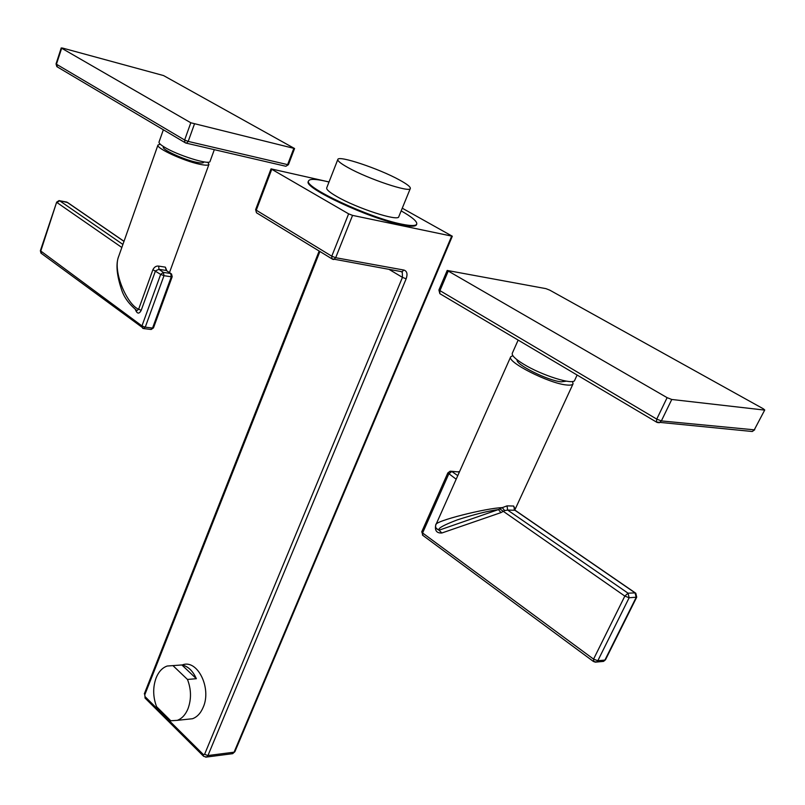 <?xml version="1.0" encoding="UTF-8"?>
<svg xmlns="http://www.w3.org/2000/svg" width="805" height="805" viewBox="0 0 805 805"><rect width="100%" height="100%" fill="white"/><g stroke="black" fill="none" stroke-linecap="round" stroke-linejoin="round"><path stroke-width="1.21" d="M329.034 181.95L271.033 168.869L348.625 213.848L352.56 215.388L452.309 236.227L402.259 208.193M352.56 215.388L335.675 257.711L331.771 256.191L331.891 258.808L332.676 259.291M257.248 213.234L256.473 212.762L255.648 209.592L256.473 212.762L331.891 258.808L402.027 271.748L403.919 270.057L335.675 257.711L333.773 259.502L332.707 259.291M186.981 719.318L192.496 718.734C197.094 717.054 200.666 713.25 203.182 707.313C211.926 688.094 197.336 658.923 182.403 664.9M329.004 182.021L325.703 181.226C315.419 178.911 309.724 178.78 308.607 180.843L308.355 181.507C302.7 187.434 369.213 218.618 401.333 224.796C410.51 226.678 415.551 226.658 416.477 224.756L416.749 224.092C417.342 221.536 412.15 217.129 401.162 210.88M308.607 180.843C302.962 186.75 369.495 217.934 401.615 224.122C410.781 226.004 415.823 226.004 416.749 224.092M337.828 159.471L326.709 187.897C326.267 189.497 329.557 192.335 336.601 196.41C356.615 208.183 398.576 221.798 398.777 216.726L410.329 188.461C410.349 193.039 368.267 179.012 347.971 167.561C340.837 163.586 337.456 160.889 337.828 159.471C338.331 155.043 379.004 168.648 399.401 179.938C407.018 184.083 410.661 186.931 410.329 188.461M172.954 665.614L167.209 666.027C162.379 667.697 158.686 671.652 156.13 677.88C152.749 687.259 152.9 696.858 156.583 706.679L170.781 720.767L177.271 720.344C181.87 718.654 185.432 714.82 187.957 708.843C191.479 699.243 191.318 689.452 187.464 679.44L196.36 678.706C192.808 670.776 187.968 666.198 181.85 664.96L172.954 665.614L187.464 679.44M181.85 664.96L196.36 678.706M62.297 47.998L163.556 75.569L294.57 148.523L190.805 122.773L61.653 48.23L62.297 47.998M285.262 166.132L186.428 143.189L188.199 141.418L184.637 140.02L184.919 142.555L186.428 143.189L185.714 143.028L56.833 66.624L56.048 63.877L57.558 67.056M288.421 164.663L285.856 166.273L288.421 164.663L294.57 148.523M214.321 149.66L210.045 161.392C209.954 165.428 177.352 155.274 164.27 147.053C160.487 144.739 158.736 143.069 159.028 142.042L163.355 129.766M203.816 161.855L203.645 162.308C203.202 163.224 200.687 163.184 196.098 162.197C183.449 159.561 161.564 149.408 163.335 147.023L163.495 146.57M207.77 162.208L208.958 164.351C208.394 165.498 205.235 165.458 199.459 164.21C183.47 160.899 155.707 148.019 157.971 145.021L160.245 144.186M142.716 328.319L141.962 325.914L160.668 274.404L163.385 272.382L170.69 273.509L166.263 270.47L165.377 267.159L166.766 270.691M135.331 309.472C137.142 313.98 139.104 314.272 141.207 310.338L138.641 309.221C127.301 304.954 112.046 270.953 118.868 255.879L157.971 145.021M136.417 310.257L136.941 310.639L138.641 309.221L152.91 269.695C154.308 266.978 156.24 265.781 158.696 266.113L165.377 267.159M143.26 328.521L145.252 327.172L141.962 325.914L40.371 250.717L56.672 202.136L59.037 200.596L59.63 200.757L57.044 202.588L121.837 247.487M56.672 202.136L40.723 251.21L41.518 253.525M118.868 255.879C115.658 263.517 116.584 274.867 121.656 289.941C124.131 297.508 129.233 304.391 136.951 310.609L136.287 310.167M141.207 310.338L155.506 270.822L158.957 269.333L158.696 266.113M152.91 269.695L160.668 274.404L163.989 275.682L171.294 276.799L152.558 328.058L145.252 327.172L163.989 275.682L163.385 272.382L158.957 269.333L166.263 270.47L170.922 273.569M172.2 276.689L171.525 273.982L170.69 273.509L171.294 276.799L172.2 276.689L153.473 327.897L151.169 329.487L143.864 328.601L40.954 253.112L40.371 250.717M150.585 329.416L153.473 327.897M59.51 200.687L67.66 202.558L124.01 241.309M764.297 410.057L671.762 399.471L667.114 397.66L447.198 270.45L545.901 288.633L549.755 290.142L763.251 408.759L764.74 409.976L754.285 429.83L764.74 409.976M750.32 431.319L752.283 431.5L754.285 429.83L661.368 420.914L671.762 399.471M657.111 422.454L656.417 422.041L656.739 419.113L661.368 420.914L659.295 422.736L657.111 422.454M440.486 294.046L439.842 293.664L439.842 290.887L448.144 271.295M754.728 429.739L752.283 431.5L656.417 422.041L439.842 293.664L438.906 290.021L656.739 419.113L667.114 397.66M577.115 375.039L574.69 380.302C573.693 385.424 541.503 375.301 523.451 364.081C515.341 359.07 511.618 355.478 512.272 353.294L518.158 340.092M566.378 381.157L561.266 381.842C547.792 380.674 514.989 364.242 517.142 359.835M572.536 381.469L573.059 383.824C572.466 385.011 570.272 385.394 566.479 384.971C549 383.492 506.405 361.858 510.702 356.816L512.825 355.619M504.644 510.622L507.643 510.058L507.039 505.872L502.3 507.633L504.644 510.622L500.962 512.604L498.426 509.585L439.349 530.092C437.256 528.613 443.273 525.202 457.411 519.849C474.014 514.465 487.679 511.034 498.426 509.585L502.3 507.633C486.28 508.046 433.583 521.227 435.837 524.88L435.837 524.88C435.022 527.094 436.099 528.875 439.057 530.213L436.552 528.573M593.728 661.68L593.567 659.124L597.823 660.734L596.435 662.062L603.539 661.388L605.481 659.788L636.715 597.179L629.148 597.743L597.823 660.734L604.917 660.07L636.171 597.411L635.075 592.883L514.868 510.209L513.64 506.033L514.526 507.905L514.164 509.012M573.059 383.824L515.21 509.112L514.526 507.905L514.093 508.931L514.999 510.169M499.935 508.971L624.831 596.092L629.148 597.743L628.051 593.184L507.643 510.058L515.15 510.279L635.296 592.893M459.434 471.911L451.776 471.489L448.727 474.044L422.595 532.97L593.567 659.124L624.831 596.092L628.051 593.184L635.075 592.883L635.799 593.235L636.715 597.179M457.773 475.624L451.776 471.489L450.166 471.197L447.842 472.917L421.76 531.773L423.007 535.506M605.481 659.788L602.241 661.509M421.76 531.773L422.595 532.97L422.494 535.124L593.255 661.338L596.435 662.062L594.925 662.133M439.057 530.213L441.865 532.99C436.833 533.282 434.76 530.777 435.626 525.494M348.625 213.848L331.771 256.191L256.272 210.206L271.698 169.453M401.242 271.607L402.309 272.332L400.991 271.567M403.919 270.057C407.038 271.134 407.783 274.052 406.153 278.812L207.942 755.553L234.084 752.182L451.635 236.227M203.665 756.348L206.533 757.062L207.942 755.553L204.591 754.305L203.413 754.607L145.021 696.607L144.739 694.906L319.907 251.492M406.153 278.812L402.45 277.373L204.591 754.305M401.162 271.647L402.309 272.332L402.45 277.373L389.137 269.434M145.313 698.327L144.739 694.906M231.921 753.772L234.879 751.719L452.309 236.227M203.413 754.607L203.363 756.046L145.011 698.026L145.021 696.607M234.879 751.719L232.675 753.671L205.718 757.153M190.805 122.773L184.637 140.02L56.441 64.229L61.653 48.23M293.785 148.472L287.627 164.633L188.199 141.418L194.387 124.171M123.98 241.389L66.825 202.085L59.63 200.757L122.903 244.438M507.039 505.872L513.64 506.033M459.373 472.042L451.313 471.247M500.962 512.604L441.865 532.99M447.842 472.917L456.183 479.206M144.316 693.86L319.162 251.039M255.648 209.592L271.033 168.869M192.496 718.734L177.271 720.344M56.048 63.877L61.261 47.887M208.958 164.351L169.483 272.573M438.906 290.021L447.198 270.45M510.702 356.816L435.837 524.88M514.707 509.907L515.21 509.112M459.273 471.861L458.689 471.629"/></g></svg>

